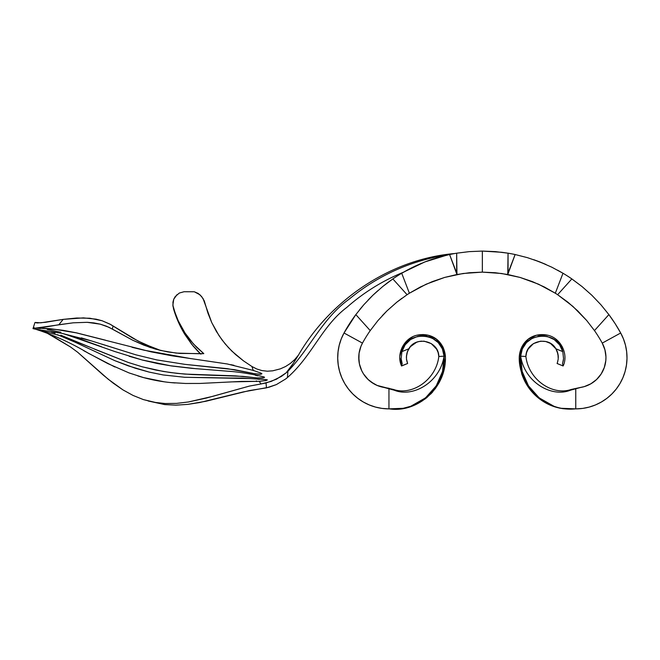 <?xml version="1.0" encoding="UTF-8"?>
<svg xmlns="http://www.w3.org/2000/svg" width="660" height="660" viewBox="0 0 660 660"><rect width="100%" height="100%" fill="white"/><g stroke="black" fill="none" stroke-linecap="round" stroke-linejoin="round"><path stroke-width="0.99" d="M501.831 252.293L508.052 253.192L507.763 274.502L495.38 272.745L482.353 272.126L482.353 251.08L501.831 252.293L482.353 251.08L469.194 251.633L456.662 253.192L456.662 272.951L449.584 254.529A157.773 157.773 0 0 1 456.662 253.192L469.194 251.633L482.353 251.08L495.454 251.625L508.052 253.192L495.454 251.625M401.56 365.863L407.616 363.495L406.799 360.838M406.552 355.08L406.469 358.982L407.616 363.495L402.047 365.788L401.437 365.524L402.196 363.817L401.164 358.669L401.907 351.623C406.849 328.556 444.172 332.648 444.073 356.185L438.817 356.466C436.144 379.846 412.137 395.901 393.558 389.491L394.259 390.2C413.086 397.897 440.038 382.255 444.073 356.185C440.038 382.255 413.086 397.897 394.259 390.2L388.954 388.501L388.954 408.886L389.474 408.895C421.55 412.153 446.589 383.056 444.073 356.185L445.385 356.12L444.073 356.185L442.555 371.423L436.252 385.836L425.527 397.873L411.106 406.073L425.527 397.873L436.252 385.836L442.555 371.423L444.073 356.185C446.589 383.056 421.55 412.153 389.474 408.895L402.955 408.309L388.583 408.878A51.249 51.249 0 0 1 344.017 332.995A51.249 51.249 0 0 0 344.017 333.003L355.831 314.605L370.235 330.594A136.736 136.736 0 0 0 362.472 343.109L360.929 346.36L359.065 353.29L358.76 356.87L359.428 364.023L361.771 370.804L363.528 373.948L368.099 379.483L363.545 373.972L361.779 370.829L359.436 364.039L358.883 360.484L359.057 353.298L360.929 346.36L362.472 343.109L344.017 332.995L341.22 338.984L339.215 345.279L338.044 351.788L337.714 358.388L338.233 364.972L339.603 371.44L341.789 377.677L344.759 383.584L348.472 389.053L352.852 394.003L357.835 398.351L363.33 402.014L369.262 404.943L375.515 407.088L381.991 408.408L388.954 408.886L388.954 388.501L377.099 385.423L370.87 381.835L368.123 379.508L373.84 383.79L377.058 385.399L383.996 387.436A30.211 30.211 0 0 1 362.472 343.109A136.736 136.736 0 0 1 370.235 330.594L377.99 320.521L386.991 310.868L396.808 302.189L407.088 294.707L392.857 278.924A157.773 157.773 0 0 1 401.717 273.248L409.39 293.221A136.736 136.736 0 0 0 407.088 294.707A136.736 136.736 0 0 1 409.39 293.221L426.228 284.171L444.642 277.431L463.097 273.488L482.311 272.126M383.938 387.42L394.259 390.2L393.434 389.45L384.912 387.568L393.558 389.491C412.137 395.901 436.144 379.846 438.817 356.466C438.776 341.014 416.13 335.404 408.829 348.769L410.347 346.714L407.55 351.301L406.411 356.598L407.55 351.301L408.829 348.769L401.907 351.623L405.149 344.817L410.536 339.553L417.417 336.476L424.933 335.965L428.645 336.699L432.168 338.077L438.223 342.565L442.365 348.868L444.073 356.185L438.817 356.466L438.141 352.605L436.59 349.09L431.293 343.612L424.083 341.162L418.993 341.509L421.517 341.129M341.798 337.565L341.228 338.959A51.249 51.249 0 0 0 341.212 339.001L339.215 345.279L338.044 351.78M339.224 345.271A51.249 51.249 0 0 0 363.346 402.022M369.237 404.935A51.249 51.249 0 0 0 382.008 408.408M362.472 343.109L344.017 332.995A157.773 157.773 0 0 1 355.831 314.605L363.784 304.78L372.875 295.251L382.668 286.572L392.857 278.924A157.773 157.773 0 0 1 401.717 273.248L412.822 267.234L424.867 261.929L437.242 257.672L449.584 254.529A157.773 157.773 0 0 1 456.662 253.192L469.194 251.633L482.353 251.08L482.353 272.126L501.658 273.496L520.063 277.431L538.486 284.171L555.316 293.221A136.736 136.736 0 0 1 557.626 294.707L572.888 306.388L586.723 320.521L577.682 310.827M508.052 253.192A157.773 157.773 0 0 1 515.13 254.529L508.052 272.951L508.052 253.192A157.773 157.773 0 0 1 515.13 254.529L527.472 257.672L539.839 261.929L533.676 259.669L545.96 264.47L539.839 261.929L551.884 267.234L562.988 273.248A157.773 157.773 0 0 1 571.849 278.924L557.626 294.707A136.736 136.736 0 0 0 555.316 293.221L562.988 273.248L557.56 270.163L562.988 273.248A157.773 157.773 0 0 1 571.849 278.924L582.046 286.572L591.838 295.251L600.93 304.78L608.883 314.605L594.47 330.594L586.723 320.521L594.47 330.594A136.736 136.736 0 0 1 602.242 343.109A30.211 30.211 0 0 1 580.709 387.436L575.759 388.501L575.759 408.886L582.722 408.408L589.198 407.088L595.452 404.943L601.375 402.014L606.878 398.351L611.861 394.003L616.242 389.053L619.946 383.584L622.916 377.677L625.111 371.44L626.472 364.972L627 358.388L626.67 351.788L625.49 345.279L623.486 338.984L620.689 332.995L602.242 343.109L604.923 349.775L605.954 356.887L605.831 360.484L604.304 367.504L601.161 373.972L596.59 379.508L590.832 383.815L584.224 386.636L571.279 389.45L570.455 390.2L575.759 388.501L575.759 408.886L561.759 408.309L576.13 408.878A51.249 51.249 0 0 0 620.689 332.995L602.242 343.109A136.736 136.736 0 0 0 594.47 330.594L608.883 314.605L600.93 304.78L591.838 295.251L582.046 286.572L571.849 278.924L582.046 286.572L591.838 295.251L600.93 304.78L608.883 314.605A157.773 157.773 0 0 1 620.689 332.995L615.104 323.59L620.689 332.995M359.667 309.664L363.784 304.78L359.667 309.664M368.197 299.953L372.875 295.251L368.197 299.953M377.701 290.796L372.875 295.251L377.701 290.796M387.758 282.587L382.668 286.572L392.857 278.924L387.758 282.587L392.857 278.924L407.088 294.707L396.808 302.189L386.991 310.868L377.99 320.521L370.235 330.594L355.831 314.605M406.18 270.691L412.632 267.325M424.768 261.971L403.722 272.077M443.223 256.014L425.981 261.5L414.571 266.384L403.573 272.159C382.635 280.723 363.701 292.479 346.772 307.436C321.956 326.048 311.974 356.136 287.413 377.553L285.739 378.923L287.413 377.553C311.974 356.136 321.956 326.048 346.772 307.436C363.701 292.479 382.635 280.723 403.573 272.159L412.822 267.234L424.867 261.929L446.853 255.131M409.456 268.933L411.073 268.108M407.674 269.882L407.154 270.163M446.647 255.181L443.759 255.882M501.658 273.496L482.353 272.126L469.4 272.737L456.951 274.502L449.584 254.529L454.657 253.531L449.691 254.504M431.145 259.627L431.689 259.438M412.937 267.176L421.789 263.175M405.372 271.136L404.654 271.54M433.826 258.736L424.957 261.896M401.717 273.248L409.39 293.221L420.362 286.984L432.316 281.605L444.642 277.431L456.951 274.502L456.662 253.192M384.178 408.655L381.917 408.4M377.116 407.5L375.507 407.088M359.353 399.465L357.827 398.351M354.214 395.307L352.861 394.012M349.651 390.522L348.48 389.07M345.749 385.192L344.734 383.534M342.433 379.137L342.07 378.328M340.057 372.974L339.801 372.124M338.473 366.481L338.365 365.838M337.755 359.906L337.714 358.231M396.808 302.189L401.948 298.262M382.338 315.62L386.991 310.868M382.668 286.572L372.875 295.251M414.249 343.423L416.542 342.276L410.347 346.714M407.047 352.77L408.829 348.769L401.907 351.623L401.164 358.669L402.196 363.817L401.61 361.738M407.55 351.31L406.741 353.999M401.536 365.995L402.757 365.5M418.993 341.509L416.542 342.276M407.129 362.018L407.616 363.495M406.626 360.03L406.469 358.982L406.626 360.03M406.395 357.679L406.411 356.598M401.329 360.236L401.552 361.474M402.196 363.817L401.437 365.524M407.517 363.198L406.824 360.921M600.93 304.78L608.883 314.605L615.104 323.59M551.884 267.234L562.988 273.248L555.316 293.221L544.351 286.984L532.389 281.605L520.063 277.431L507.763 274.502L515.13 254.529M577.714 310.868L586.723 320.521L577.714 310.868L567.897 302.189L557.626 294.707L571.849 278.924M562.864 365.871L557.098 363.495L557.477 362.34L557.098 363.495L562.666 365.788L563.269 365.524L562.51 363.817L563.541 358.669L562.807 351.623C557.857 328.556 520.534 332.648 520.641 356.185C524.675 382.255 551.62 397.897 570.455 390.2C551.62 397.897 524.675 382.255 520.641 356.185C518.125 383.056 543.155 412.153 575.239 408.895C543.155 412.153 518.125 383.056 520.641 356.185L519.321 356.12L520.641 356.185L522.151 371.423L528.462 385.836L539.179 397.873L553.608 406.073L539.179 397.873L528.462 385.836L522.151 371.423L520.641 356.185L525.888 356.466C528.561 379.846 552.577 395.901 571.156 389.491L584.273 386.62L590.873 383.79L596.615 379.483L601.186 373.948L604.312 367.488L605.831 360.467L605.954 356.87L604.923 349.767L602.242 343.109M622.908 337.565L623.477 338.959M623.486 338.984L625.49 345.279L626.67 351.78M627 358.231L626.951 359.906M626.34 365.838L626.233 366.481M624.913 372.124L624.657 372.974M622.636 378.328L622.273 379.137M619.979 383.534L618.964 385.192M616.234 389.07L615.054 390.522M611.861 394.003L610.492 395.307M606.878 398.351L605.36 399.465M589.207 407.088L587.557 407.5M582.788 408.4L580.536 408.655M576.163 408.878L575.239 408.895M575 408.911L563.302 408.738L559.267 408.061M580.709 387.436L570.455 390.2L571.156 389.491C552.577 395.901 528.561 379.846 525.888 356.466C525.938 341.014 548.576 335.404 555.885 348.769L557.964 353.974L558.236 358.982L557.477 362.34L557.906 360.838M520.583 369.559L519.321 356.12C520.6 342.325 531.745 332.219 547.214 335.107C560.662 337.648 568.639 353.991 563.26 365.747L563.095 365.962M548.171 342.276L550.465 343.423L545.721 341.509L540.631 341.162L533.42 343.612L528.124 349.09L526.573 352.605L525.888 356.466L520.641 356.185L522.34 348.868L526.482 342.565L532.546 338.077L539.773 335.965L547.297 336.476L554.177 339.553L559.564 344.817L562.807 351.623L555.885 348.769L550.465 343.423M558.162 355.08L558.319 357.679M557.667 352.77L555.885 348.769L557.155 351.301L558.302 356.598M555.934 348.859L562.807 351.623L563.541 358.669L562.51 363.817L563.269 365.524L561.957 365.5M557.164 351.318L557.997 354.115M557.881 360.938L557.584 362.002M562.51 363.817L563.384 360.236M388.583 408.878L389.474 408.895M571.23 389.466L580.767 387.42M384.499 387.511L389.243 388.344M36.877 322.963L35.236 322.468L40.837 322.814L63.178 319.374L76.799 318.013L89.884 318.236L102.036 320.727L109.898 324.093L132.817 338.176L143.566 343.777L160.751 350.493L149.614 347.284L132.767 340.246L112.324 329.068L113.091 325.982L110.443 324.39L102.036 320.727L96.104 319.168L83.399 317.881L63.178 319.374L58.831 324.745L42.471 327.55L35.78 328.07L73.21 322.814L87.186 322.319L93.893 322.905L100.312 324.175L108.85 327.253L132.767 340.246L143.855 345.163L155.521 349.132L167.508 351.887L179.668 353.413L203.808 353.636L193.487 344.017L184.973 332.945L178.249 320.81L175.593 314.515L172.846 305.217L173.745 299.219L175.197 296.596L179.355 293.032L184.033 291.736L194.312 291.769L199.93 294.772L203.049 298.526L211.72 322.542L216.389 331.444L221.999 339.875L228.41 347.581L235.587 354.56L243.49 360.863L251.914 366.506L253.358 370.673L251.914 366.506L243.49 360.863L231.899 351.161L225.101 343.819L219.087 335.734L211.72 322.542L207.974 313.228L204.27 300.902L201.589 296.48L198.157 293.42L194.312 291.769L184.033 291.736M191.054 358.661L144.375 350.262L132.074 347.308M105.468 340.18L76.543 332.863L63.079 330.322L49.508 328.655L35.838 328.07M33.858 328.688L33.388 327.756L34.254 328.96L35.822 327.954L33.858 328.688L34.254 328.96M36.605 328.127L40.499 328.515M47.264 329.464L60.885 332.277M81.328 337.879L91.402 340.906L61.644 333.292L34.196 328.952M101.813 344.116L135.935 354.841L156.75 359.906L184.99 364.361L227.419 368.676L254.669 373.709L255.461 375.292L254.669 373.709L234.349 369.658L184.99 364.361L156.75 359.906L135.935 354.841L91.402 340.906M196.432 368.758L170.478 365.764L142.379 360.022L129.187 356.276M114.898 351.565L63.781 333.737M51.224 331.922L55.11 333.176M60.918 335.214L91.261 347.737L61.825 336.113L35.64 329.125M94.512 349.148L128.345 362.488L142.098 366.762L156.049 370.095L170.239 372.512L184.627 374.072L235.587 375.878L256.93 377.891L257.73 379.178L256.93 377.891L242.773 376.373L191.887 374.534L177.408 373.403L163.111 371.415L142.098 366.762L128.345 362.488L91.261 347.737M250.585 378.592L184.709 377.281L163.144 374.946L149.077 372.075L128.403 365.904L114.856 360.673L74.902 342.119L57.263 334.62L74.902 342.119L114.856 360.673L135.234 368.197L149.077 372.075L163.144 374.946L184.709 377.281L228.781 377.998M34.196 327.575L33.668 327.541M406.164 270.699L408.482 269.445M415.016 266.178L421.525 263.282M426.838 261.17L431.12 259.636M431.401 259.537L432.68 259.108M444.939 255.585L445.904 255.354M294.756 359.535L290.433 363.371L294.756 359.535L298.452 355.088C293.741 362.975 289.633 368.899 286.11 372.867L287.917 371.258C309.49 349.255 322.41 318.384 348.695 299.516C378.147 275.137 411.84 260.131 449.773 254.488C411.84 260.131 378.147 275.137 348.695 299.516C322.41 318.384 309.49 349.255 287.917 371.258L287.413 377.553L287.917 371.258L286.11 372.875L293.048 363.66L298.452 355.088C330.305 300.127 390.266 259.108 454.657 253.531C390.266 259.108 330.305 300.127 298.452 355.088L298.337 355.262M290.433 363.371L285.582 366.514L280.31 368.874L285.582 366.514L290.433 363.371M447.587 254.966L443.644 255.907M440.855 256.641L439.238 257.095M438.257 257.375L437.63 257.557M454.657 253.531L454.039 253.646M260.048 372.801L261.83 373.634L260.947 374.245L254.669 373.709L260.024 374.335L261.872 373.849L260.048 372.801L261.113 373.18M38.684 328.102L56.306 329.538L76.279 332.854L151.066 351.846L172.054 355.822L227.337 363.982L253.399 370.45L260.807 373.065M230.695 364.633L233.953 365.31M37.372 322.971L45.523 322.295L63.178 319.374L58.831 324.745L73.21 322.814L87.186 322.319L100.312 324.175L106.466 326.205L112.324 329.076M260.469 381.34L259.099 381.307L261.046 383.971L271.219 381.406L281.465 376.39L286.11 372.867L276.449 379.219L266.038 382.998L266.475 387.865L276.375 384.59L285.739 378.923L276.375 384.59L268.942 387.238L243.276 391.908L199.79 402.517L187.762 404.382L175.981 405.149L164.654 404.58L148.195 400.999L164.654 404.58L175.981 405.149L187.762 404.382L205.92 401.255L249.422 390.563L266.475 387.865L266.038 382.998L249.315 386.108L206.489 398.038L188.405 401.973L176.616 403.384L165.223 403.532L154.143 402.295L143.377 399.589L133.031 395.431L122.933 389.878L108.19 379.211L77.756 352.325L103.389 375.21L113.05 383.031L122.933 389.878L133.031 395.431L143.377 399.589L156.346 402.658L165.223 403.532L176.616 403.384L188.405 401.973L212.644 396.371L249.315 386.108L261.046 383.971L259.099 381.307L230.744 381.909M55.184 337.664L70.537 346.995L77.756 352.325L70.537 346.995L46.274 332.648L55.184 337.664M267.391 379.904L265.477 379.582L267.391 379.904L266.104 380.564L267.391 379.904M199.642 383.443L185.501 383.468L171.014 382.594M164.299 381.81L143.641 377.611L129.071 372.933L107.819 363.594L83.704 350.691M35.302 329.109L34.576 328.68M262.606 376.637L264.503 377.19L263.546 377.809L256.93 377.891L262.581 377.982L264.52 377.38L263.744 376.868M33.082 328.556L33.445 327.575L33 328.589M62.576 333.481L80.982 339.298L101.491 346.739M114.79 351.533L142.502 360.088L157.905 363.627L171.625 365.978L191.862 368.354L231.371 371.489M267.341 371.209L261.946 370.582L256.773 368.989L251.914 366.506L256.773 368.989L261.946 370.582L267.341 371.209L272.695 370.821L280.31 368.874L272.695 370.821M200.855 354.156L191.73 344.314L184.709 334.232C179.734 325.949 175.972 317.353 173.423 308.443L178.249 320.81L184.973 332.945L190.443 340.461L196.746 347.424L203.808 353.636L200.442 353.76L197.893 351.285L193.033 345.914L184.709 334.232L178.15 321.56L173.011 306.545M256.352 380.861L256.74 381.562M37.711 322.963L35.887 322.525M112.324 329.068L113.091 325.982L138.113 341.055L154.96 348.554M200.442 353.76L176.179 353.092L160.751 350.493M87.763 352.943L114.881 366.993M137.89 375.936L142.89 377.413C153.4 380.308 164.134 382.156 175.098 382.948M200.062 383.435L241.601 381.414L259.091 381.315L266.104 380.564M173.044 306.694L172.945 302.181L173.745 299.219L177.144 294.509M259.636 379.343L257.73 379.178M257.821 375.82L255.486 375.342M422.235 400.958L413.465 405.537L401.709 408.705L389.796 408.919C417.194 412.978 446.993 387.948 445.385 356.12L442.769 346.673L436.4 339.166L428.233 335.23L417.236 335.164M426.137 398.145L427.094 397.361M424.776 399.185L427.358 397.138M430.666 394.094L432.68 391.941M435.146 388.905L439.411 382.181M441.589 377.602L444.238 369.039M445.129 361.936L445.252 359.7M408.713 339.257L402.212 347.152L399.844 356.309M399.82 357.514L401.453 365.747C396.066 353.991 404.052 337.648 417.491 335.107C432.968 332.219 444.106 342.325 445.385 356.12M408.606 339.331L412.756 336.765M422.87 334.521L428.356 335.255M442.703 346.558L443.272 347.68M521.59 373.403L522.86 376.967M524.271 380.16L526.078 383.584M527.241 385.522L528.322 387.164M528.487 387.403L528.833 387.89M531.927 391.817L539.946 399.193M540.301 399.457L544.797 402.385M545.028 402.517L550.885 405.388M551.653 405.702L554.499 406.75M521.862 374.245L523.801 379.162M524.345 380.325L529.485 388.789M540.416 399.539L547.412 403.796M563.302 408.738L574.918 408.919C562.345 409.918 551.158 407.022 541.381 400.224C534.13 395.191 528.536 388.724 524.593 380.82C520.55 371.448 518.793 363.214 519.321 356.12L521.944 346.673L528.313 339.166L536.473 335.23L547.478 335.164M556 339.257L562.345 346.855M389.631 408.911L389.202 408.895M389.755 408.911L388.525 408.878M389.796 408.919L388.361 408.878M579.802 387.568L580.214 387.511M224.878 377.99L241.675 378.064L266.302 379.599M89.323 353.801C71.684 343.175 53.633 334.933 35.17 329.084M263.711 376.86C251.955 374.022 240.314 372.141 228.773 371.233M33.932 328.812L33 328.639M34.947 322.542L33.008 328.556"/></g></svg>
